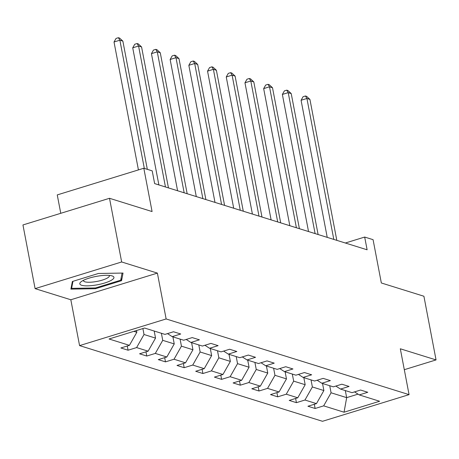 <?xml version="1.0" encoding="UTF-8"?>
<svg xmlns="http://www.w3.org/2000/svg" width="459" height="459" viewBox="0 0 459 459"><rect width="100%" height="100%" fill="white"/><g stroke="black" fill="none" stroke-linecap="round" stroke-linejoin="round"><path stroke-width="0.69" d="M79.573 345.61L322.505 421.293L409.067 394.637L166.135 318.953L79.573 345.61L70.829 299.761L157.391 273.105L121.658 261.969L35.096 288.631L70.829 299.761M35.096 288.631L22.95 224.95L109.512 198.288L152.078 211.553L143.816 168.246L57.255 194.909L60.766 213.303M404.304 369.696L436.05 359.919L423.904 296.239L381.337 282.974L373.075 239.673L364.681 237.056L345.346 243.012M121.658 261.969L109.512 198.288M354.555 391.888L359.225 394.906L367.762 392.279L360.567 390.035L352.03 392.663L340.521 389.077L349.058 386.449L341.863 384.206L333.326 386.839L321.811 383.254L330.354 380.62L323.159 378.382L314.622 381.01L303.106 377.424L311.65 374.796L304.455 372.553L295.912 375.181L284.402 371.595L292.94 368.967L285.745 366.724L277.207 369.357L265.698 365.771L274.235 363.138L267.04 360.894L258.503 363.528L246.994 359.942L255.531 357.309L248.336 355.071L239.799 357.699L228.289 354.113L236.827 351.485L229.632 349.242L221.095 351.869L209.579 348.283L218.123 345.656L210.928 343.412L202.39 346.046L190.875 342.46L199.418 339.826L192.223 337.589L183.68 340.217L172.171 336.631L180.708 334.003L173.513 331.759L164.976 334.387L144.591 328.042L109.035 338.989L129.415 345.34L120.878 347.974L128.072 350.211L127.269 346.006M359.225 394.906L379.61 401.258L344.049 412.211L323.664 405.859L315.126 408.487L314.323 404.276M128.072 350.211L136.61 347.583L148.119 351.169L139.582 353.797L146.777 356.041L155.314 353.413L166.829 356.999L158.286 359.626L165.481 361.87L174.024 359.236L185.534 362.822L176.996 365.456L184.185 367.693L192.728 365.066L204.238 368.652L195.7 371.279L202.895 373.523L211.433 370.895L222.942 374.481L214.405 377.109L221.599 379.352L230.137 376.719L241.646 380.304L233.109 382.938L240.304 385.176L248.841 382.548L260.351 386.134L251.813 388.762L259.008 391.005L267.545 388.377L279.061 391.963L270.517 394.591L277.712 396.834L286.255 394.201L297.765 397.787L289.227 400.42L296.416 402.658L304.96 400.03L316.469 403.616L307.932 406.249L315.126 408.487M143.816 168.246L152.21 170.863L154.637 183.6L367.114 249.794L364.681 237.056M322.534 383.477L323.882 390.546L312.372 386.96L311.024 379.891M335.85 386.059L340.521 389.077M316.469 403.616L323.882 390.546M304.96 400.03L312.372 386.96M303.829 377.648L305.178 384.717L293.668 381.131L292.32 374.062M317.146 380.23L321.811 383.254M297.765 397.787L305.178 384.717M286.255 394.201L293.668 381.131M285.125 371.819L286.473 378.893L274.964 375.307L273.616 368.233M298.436 374.406L303.106 377.424M279.061 391.963L286.473 378.893M267.545 388.377L274.964 375.307M266.421 365.995L267.769 373.064L256.254 369.478L254.906 362.409M279.732 368.577L284.402 371.595M260.351 386.134L267.769 373.064M248.841 382.548L256.254 369.478M247.717 360.166L249.065 367.234L237.55 363.648L236.201 356.58M261.028 362.748L265.698 365.771M241.646 380.304L249.065 367.234M230.137 376.719L237.55 363.648M229.007 354.337L230.355 361.411L218.845 357.819L217.497 350.751M242.323 356.924L246.994 359.942M222.942 374.481L230.355 361.411M211.433 370.895L218.845 357.819M210.302 348.513L211.651 355.582L200.141 351.996L198.793 344.927M223.619 351.095L228.289 354.113M204.238 368.652L211.651 355.582M192.728 365.066L200.141 351.996M191.598 342.684L192.946 349.752L181.437 346.166L180.089 339.098M204.915 345.266L209.579 348.283M185.534 362.822L192.946 349.752M174.024 359.236L181.437 346.166M172.894 336.854L174.242 343.923L162.733 340.337L161.384 333.268M186.205 339.442L190.875 342.46M166.829 356.999L174.242 343.923M155.314 353.413L162.733 340.337M154.19 331.031L155.538 338.099L144.023 334.513L142.892 328.564M167.501 333.613L172.171 336.631M148.119 351.169L155.538 338.099M136.61 347.583L144.023 334.513M136.501 330.532L136.834 332.27L133.862 331.346M129.415 345.34L136.834 332.27M157.391 273.105L166.135 318.953M436.05 359.919L400.317 348.788L409.067 394.637M345.317 390.575L346.665 397.643L358.037 394.143M329.728 385.715L331.077 392.789L346.665 397.643L344.049 412.211M323.664 405.859L331.077 392.789M146.777 356.041L145.973 351.829M165.481 361.87L164.678 357.659M184.185 367.693L183.382 363.488M202.895 373.523L202.092 369.311M221.599 379.352L220.796 375.141M240.304 385.176L239.5 380.97M259.008 391.005L258.205 386.794M277.712 396.834L276.909 392.623M296.416 402.658L295.613 398.452M70.893 289.118L95.501 288.711L121.566 280.678L123.035 273.059L98.427 273.472L72.356 281.499L70.893 289.118M121.09 278.177L121.566 280.678M95.357 287.965L95.501 288.711M144.327 168.407L119.874 40.197L122.869 41.132L147.328 169.342M138.423 169.91L114.021 41.998L119.874 40.197L118.382 37.707L119.581 38.08L122.869 41.132M114.021 41.998L116.047 38.424L118.382 37.707M96.011 285.028A17.379 4.223 169.2 0 0 111.319 280.283A17.379 4.223 169.2 0 0 111.898 275.848A17.379 4.223 169.2 0 0 97.721 276.134A17.379 4.223 169.2 0 0 81.145 281.711A17.379 4.223 169.2 0 0 96.011 285.028M83.538 280.277A13.156 3.202 169.2 0 0 83.498 280.724A13.156 3.202 169.2 0 0 95.776 281.625A13.156 3.202 169.2 0 0 109.345 275.796A13.156 3.202 169.2 0 0 109.15 275.394M122.071 273.076L120.706 280.185L95.449 287.965L71.61 288.361L72.964 281.315M71.323 286.875L71.61 288.361M165.464 186.974L138.578 46.026L141.573 46.956L168.459 187.903M158.883 184.92L132.726 47.822L138.578 46.026L137.092 43.53L138.291 43.903L141.573 46.956M132.726 47.822L134.751 44.253L137.092 43.53M184.168 192.797L157.282 51.85L160.277 52.785L187.169 193.732M177.587 190.749L151.436 53.651L157.282 51.85L155.796 49.36L156.995 49.733L160.277 52.785M151.436 53.651L153.455 50.083L155.796 49.36M202.872 198.627L175.986 57.679L178.987 58.614L205.873 199.562M196.291 196.578L170.14 59.481L175.986 57.679L174.5 55.189L175.699 55.562L178.987 58.614M170.14 59.481L172.159 55.906L174.5 55.189M221.577 204.456L194.691 63.508L197.691 64.438L224.577 205.391M214.996 202.402L188.844 65.31L194.691 63.508L193.205 61.013L194.404 61.391L197.691 64.438M188.844 65.31L190.864 61.735L193.205 61.013M240.286 210.279L213.395 69.332L216.396 70.267L243.281 211.215M233.7 208.231L207.548 71.134L213.395 69.332L211.909 66.842L213.108 67.215L216.396 70.267M207.548 71.134L209.568 67.565L211.909 66.842M258.991 216.109L232.105 75.161L235.1 76.096L261.986 217.044M252.404 214.06L226.253 76.963L232.105 75.161L230.613 72.671L231.812 73.044L235.1 76.096M226.253 76.963L228.278 73.388L230.613 72.671M277.695 221.938L250.809 80.991L253.804 81.92L280.69 222.873M271.114 219.884L244.957 82.792L250.809 80.991L249.323 78.5L250.522 78.873L253.804 81.92M244.957 82.792L246.982 79.218L249.323 78.5M296.399 227.767L269.513 86.814L272.508 87.749L299.4 228.697M289.818 225.713L263.667 88.616L269.513 86.814L268.027 84.324L269.226 84.697L272.508 87.749M263.667 88.616L265.686 85.047L268.027 84.324M315.103 233.591L288.218 92.643L291.218 93.579L318.104 234.526M308.523 231.543L282.371 94.445L288.218 92.643L286.732 90.153L287.931 90.526L291.218 93.579M282.371 94.445L284.391 90.871L286.732 90.153M333.808 239.42L306.922 98.473L309.923 99.408L336.808 240.355M327.227 237.366L301.075 100.274L306.922 98.473L305.436 95.983L306.635 96.356L309.923 99.408M301.075 100.274L303.095 96.7L305.436 95.983"/></g></svg>
